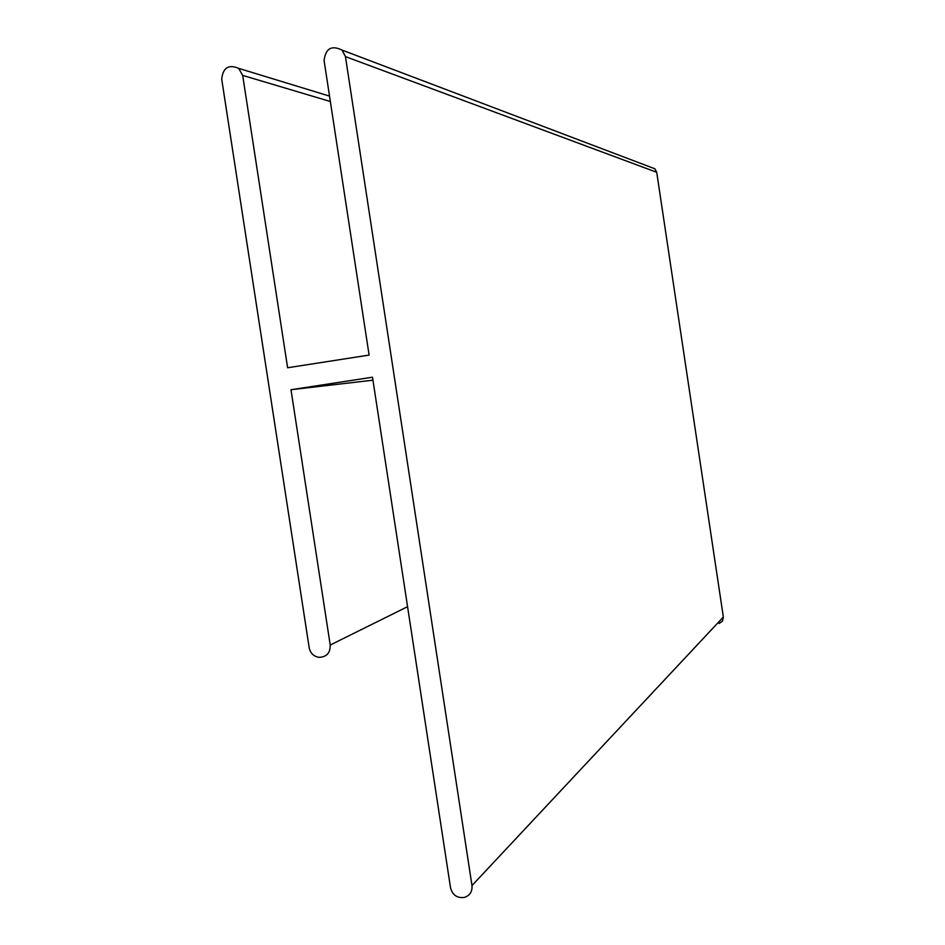 <?xml version="1.0" encoding="UTF-8"?>
<svg xmlns="http://www.w3.org/2000/svg" width="945" height="945" viewBox="0 0 945 945"><rect width="100%" height="100%" fill="white"/><g stroke="black" fill="none" stroke-linecap="round" stroke-linejoin="round"><path stroke-width="1.42" d="M372.944 380.185L290.989 389.718L372.495 377.209L450.541 887.875C452.549 895.128 457.156 898.305 464.373 897.431C469.889 895.541 472.417 891.596 471.98 885.583L345.445 56.605L342.055 50.085C331.589 44.958 325.588 48.431 324.088 60.515L369.105 355.084L287.611 367.759L242.688 75.399L238.695 68.371C228.548 64.106 222.902 67.733 221.721 79.226L309.192 647.762C310.385 653.196 313.622 656.385 318.926 657.342C326.592 657.094 330.36 652.983 330.218 645.033L407.567 606.678M290.989 389.718L330.218 645.033M719.145 623.535L722.476 621.089L723.35 617.026L656.716 172.285L654.885 168.789L650.786 167.23M471.98 885.583L723.35 617.026M345.445 56.605L656.716 172.285M242.688 75.399L330.348 101.505M342.055 50.085L654.885 168.789M238.695 68.371L329.521 96.106"/></g></svg>
